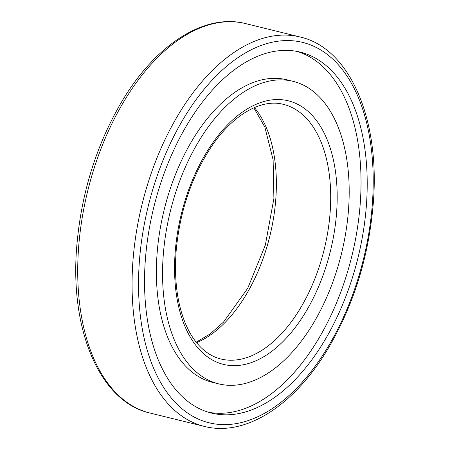 <?xml version="1.0" encoding="UTF-8"?>
<svg xmlns="http://www.w3.org/2000/svg" width="450" height="450" viewBox="0 0 450 450"><rect width="100%" height="100%" fill="white"/><g stroke="black" fill="none" stroke-linecap="round" stroke-linejoin="round"><path stroke-width="0.67" d="M145.395 259.279A185.85 105.154 103.8 0 0 211.472 413.066A185.85 105.154 103.8 0 0 366.351 205.914A185.85 105.154 103.8 0 0 300.274 52.127A185.85 105.154 103.8 0 0 145.395 259.279M208.406 412.223A185.85 105.154 103.8 0 0 360.174 204.396A185.85 105.154 103.8 0 0 297.163 51.446M293.085 81.332L286.914 79.808A155.779 88.138 103.8 0 0 157.101 253.44A155.779 88.138 103.8 0 0 212.484 382.343L218.661 383.861A155.779 88.138 103.8 0 0 348.474 210.229A155.779 88.138 103.8 0 0 293.085 81.332A155.779 88.138 103.8 0 0 163.271 254.959A155.779 88.138 103.8 0 0 218.661 383.861M149.934 413.016C99.917 401.822 69.581 330.053 76.781 246.083C81.219 194.012 95.867 146.453 120.729 103.404C154.496 45.309 204.097 12.791 245.734 23.619A200.503 113.445 103.8 0 0 78.643 247.101A200.503 113.445 103.8 0 0 149.934 413.016L204.266 426.381A200.503 113.445 -76.2 0 1 132.981 260.471A200.503 113.445 -76.2 0 1 300.066 36.984C350.083 48.178 380.419 119.948 373.219 203.917C368.781 255.988 354.133 303.548 329.271 346.596C295.504 404.691 245.903 437.209 204.266 426.381M254.407 107.578A131.096 74.177 -76.2 0 1 275.76 199.496A131.096 74.177 -76.2 0 1 196.571 342.664M372.308 204.474A195.879 110.824 103.8 0 0 270.489 42.626A195.879 110.824 103.8 0 0 139.438 260.719A195.879 110.824 103.8 0 0 241.256 422.567A195.879 110.824 103.8 0 0 372.308 204.474M330.098 212.861A131.096 74.177 103.8 0 0 283.489 104.383C261.63 98.421 232.627 114.407 210.628 147.842C191.059 178.042 179.55 212.602 176.102 251.528C174.127 279.248 177.143 303.03 185.141 322.864C188.179 330.244 191.784 336.583 195.947 341.882C203.214 351.017 211.517 356.721 220.849 358.988A131.096 74.177 103.8 0 0 330.098 212.861M175.191 252.084A135.726 76.793 -76.2 0 1 266.001 100.963A135.726 76.793 -76.2 0 1 336.555 213.109A135.726 76.793 -76.2 0 1 245.745 364.23A135.726 76.793 -76.2 0 1 175.191 252.084M253.828 107.831L264.859 127.136L273.122 159.846L273.898 198.472L265.314 245.199L247.697 288.338L223.459 322.161L209.931 334.091L196.172 342.169M245.734 23.619L300.066 36.984"/></g></svg>
